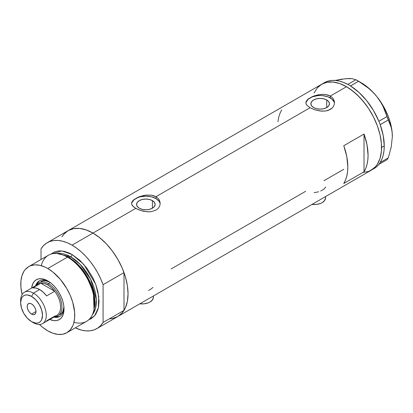 <?xml version="1.0" encoding="UTF-8"?>
<svg xmlns="http://www.w3.org/2000/svg" width="413" height="413" viewBox="0 0 413 413"><rect width="100%" height="100%" fill="white"/><g stroke="black" fill="none" stroke-linecap="round" stroke-linejoin="round"><path stroke-width="0.62" d="M311.944 204.44A11.45 6.608 0 0 0 325.547 197.946L324.675 200.475L322.192 202.623L320.457 203.444L316.332 204.43L311.861 204.43M139.79 303.834A11.45 6.608 0 0 0 153.388 297.339L152.521 299.869L150.038 302.017L148.303 302.837L144.173 303.823L139.708 303.823M152.418 200.62L152.418 208.204L149.408 209.365L145.856 209.773L142.304 209.365L139.289 208.204A9.282 5.359 180 0 1 136.574 204.414A9.282 5.359 180 0 1 142.304 199.458A9.282 5.359 180 0 1 152.418 200.62L154.431 202.36L155.138 204.414L154.431 206.464L152.418 208.204L152.418 200.62A9.282 5.359 180 0 1 155.138 204.414A9.282 5.359 180 0 1 149.408 209.365A9.282 5.359 180 0 1 139.289 208.204L137.276 206.464L136.574 204.414L137.276 202.36L139.289 200.62L142.304 199.458L145.856 199.051L149.408 199.458L152.418 200.62M326.735 99.982L326.735 107.561L323.72 108.722L320.168 109.13L316.616 108.722L313.606 107.561A9.282 5.359 180 0 1 310.886 103.771A9.282 5.359 180 0 1 316.616 98.821A9.282 5.359 180 0 1 326.735 99.982L328.743 101.722L329.45 103.771L328.743 105.821L326.735 107.561L326.735 99.982A9.282 5.359 180 0 1 329.45 103.771A9.282 5.359 180 0 1 323.72 108.722A9.282 5.359 180 0 1 313.606 107.561L311.593 105.821L310.886 103.771L311.593 101.722L313.606 99.982L316.616 98.821L320.168 98.413L323.72 98.821L326.735 99.982M306.942 100.214L308.268 98.97L312.233 96.683L317.39 94.98L322.945 94.324L325.63 94.515L330.286 96.059L346.476 86.715L353.321 91.443L359.904 97.545L365.964 104.794L368.732 108.753L373.595 117.178L377.415 125.986L380.048 134.839L380.884 139.181L381.39 143.404L381.39 151.344L380.048 158.36L377.415 164.173L375.644 166.563L371.282 170.182A49.606 28.642 -120 0 0 378.886 130.431A49.606 28.642 -120 0 0 346.476 86.715L330.286 96.059L332.078 97.385L333.394 98.996L334.205 100.824L334.478 102.749L334.205 104.69L333.394 106.518L332.078 108.139L328.108 110.431L325.625 111.004L320.173 111.014L314.716 109.791L310.049 107.747L306.936 105.3L305.925 103.389L306.131 101.479L308.268 98.97L312.233 96.683L314.711 95.728L321.562 94.365L325.63 94.515L328.108 95.093L330.286 96.059L330.286 97.933A14.31 8.26 0 0 0 315.15 96.033A14.31 8.26 0 0 0 305.894 103.204M334.458 103.312A14.31 8.26 0 0 0 330.286 97.933L330.286 96.059L332.078 97.385L333.394 98.996L334.205 100.824L334.478 102.754L334.205 104.69L333.394 106.518L332.078 108.139L330.281 109.471L325.625 111.004L321.562 111.143L314.716 109.791L310.049 107.747L155.975 196.702L157.761 198.028L159.082 199.639L159.893 201.467L160.167 203.392L159.893 205.328L159.082 207.161L157.761 208.782L155.969 210.109L151.313 211.642L148.634 211.828L143.074 211.172L137.911 209.479L133.946 207.192L131.814 204.672L131.546 203.392L131.819 202.117L133.957 199.608L137.921 197.321L140.399 196.366L145.856 195.132L151.318 195.153L155.975 196.702L310.049 107.747L306.936 105.3L306.131 104.03L305.857 102.749L306.131 101.479M132.63 200.852L133.957 199.608L137.921 197.321L143.074 195.617L145.856 195.132L151.318 195.153L153.796 195.731L155.975 196.702L155.975 198.57A14.31 8.26 0 0 0 140.838 196.676A14.31 8.26 0 0 0 131.577 203.846M160.141 203.95A14.31 8.26 0 0 0 155.975 198.57L155.975 196.702L157.761 198.028L159.082 199.639L159.893 201.467L160.167 203.392L159.893 205.328L159.082 207.161L157.761 208.782L155.969 210.109L151.313 211.642L147.25 211.786L140.399 210.429L135.738 208.384L92.966 233.077L135.738 208.384L132.619 205.937L131.814 204.672L131.546 203.392L131.819 202.117M67.458 231.053L64.433 233.546L61.935 236.778L63.798 234.238L68.16 230.619A49.606 28.642 60 0 1 92.966 233.077A49.606 28.642 60 0 1 125.376 276.793A49.606 28.642 60 0 1 117.772 316.544L112.455 318.516L109.502 318.851M364.018 134.034A49.606 28.642 60 0 1 364.018 171.813L343.781 183.496A49.606 28.642 -120 0 0 343.781 145.722L364.018 134.034L364.018 171.813L343.781 183.496L345.531 180.032L346.801 176.083L347.57 171.694L347.829 166.945L346.801 156.625L343.781 145.722L364.018 134.034L367.038 144.937L368.066 155.262L367.807 160.012L367.038 164.4L365.768 168.349L364.018 171.813L364.018 134.034M305.666 191.286L171.142 268.951M343.781 169.284L323.993 180.708M346.476 86.715A49.606 28.642 -120 0 0 321.675 84.257L326.988 82.29L333.054 82.048L339.636 83.54L346.476 86.715L339.636 83.54L333.054 82.048L326.988 82.29L321.675 84.257A49.606 28.642 60 0 1 359.904 97.545A49.606 28.642 60 0 1 381.555 147.472A49.606 28.642 60 0 1 371.282 170.182L368.732 171.38L363.012 172.489L368.732 171.38L373.595 168.571L375.644 166.563L377.415 164.173L380.048 158.36L381.39 151.344L381.555 147.472L384.255 145.913L381.555 147.472L381.39 143.404L380.048 134.839L377.415 125.986L373.595 117.178L368.732 108.753L363.012 101.046L356.662 94.334L349.914 88.893L346.476 86.715M342.429 79.317L335.144 80.437L341.788 79.162L349.176 78.501L351.953 78.656L355.939 79.74L347.829 84.407L348.753 84.913A49.606 28.642 -120 0 0 347.829 84.407A49.606 28.642 -120 0 0 324.37 82.698L319.363 85.868L317.313 87.876L314.071 93.008L317.313 87.876L321.675 84.257L68.16 230.619L73.478 228.652L79.544 228.41L86.121 229.902L92.966 233.077L99.812 237.805L106.389 243.913L112.455 251.156L117.772 259.261L122.134 267.918L125.376 276.793L127.369 285.543L128.045 293.834L127.369 301.351L125.376 307.793L122.134 312.925L117.772 316.544A49.606 28.642 -120 0 0 123.998 310.385L103.085 322.46A49.606 28.642 60 0 1 96.859 328.619A49.606 28.642 60 0 1 75.285 327.855L81.459 330.111L85.945 330.87L90.173 330.803L94.071 329.899L97.566 328.185L100.586 325.692L103.085 322.46L103.085 284.681L123.998 272.611A49.606 28.642 -120 0 0 92.966 233.077A49.606 28.642 -120 0 0 68.16 230.619L47.247 242.694A49.606 28.642 60 0 1 72.053 245.152L92.966 233.077L72.053 245.152A49.606 28.642 60 0 1 103.085 284.681L100.586 278.569L97.566 272.58L94.071 266.834L90.173 261.434L85.945 256.483L81.459 252.064L76.797 248.265L72.053 245.152L67.309 242.782L62.647 241.202L58.166 240.443L53.933 240.511L50.035 241.409L46.545 243.123L43.52 245.621L41.021 248.853A49.606 28.642 60 0 1 47.247 242.694M281.718 109.889L279.968 113.353L278.698 117.302L277.928 121.69M159.888 202.798L159.077 201.25L155.975 198.57L151.328 196.779L145.856 196.149L140.379 196.779L137.906 197.543L133.957 199.82L131.819 202.798M334.205 102.161L332.067 99.182L328.118 96.9L322.961 95.671L320.168 95.511L317.375 95.671L312.218 96.9L308.268 99.182L306.131 102.161M148.561 290.401L150.378 289.492L152.965 287.433M320.715 191.007L324.014 189.102L325.795 186.939M314.097 192.716L318.655 191.771M153.171 296.054L153.388 297.339L153.388 295.982M325.325 196.66L325.547 197.946L325.547 196.588M372.593 169.34A49.606 28.642 -120 0 0 373.982 168.623A49.606 28.642 -120 0 0 378.86 164.384A49.606 28.642 -120 0 0 379.34 163.749L379.764 163.15A49.606 28.642 -120 0 0 380.208 162.464A49.606 28.642 -120 0 0 384.255 145.913L383.228 135.593L380.208 124.69A49.606 28.642 -120 0 0 379.764 123.492L380.208 124.69L388.282 119.971L391.235 127.509L392.061 131.83L392.35 136.569L391.23 146.935L388.282 157.859L380.208 162.521L379.764 163.15A49.606 28.642 -120 0 0 380.208 162.464L381.958 159.005L383.228 155.051L383.997 150.668L384.255 145.913A49.606 28.642 -120 0 0 380.208 124.69A49.606 28.642 -120 0 0 379.764 123.492L379.34 122.403A49.606 28.642 -120 0 0 378.86 121.21L379.34 122.403A49.606 28.642 -120 0 0 378.86 121.21L373.497 110.519L366.713 100.71L358.907 92.362L350.523 85.966A49.606 28.642 -120 0 0 349.599 85.403L350.523 85.966L358.556 81.253L368.381 88.119L372.82 92.125L376.837 96.575L380.208 101.293L382.985 106.26L386.971 116.6L378.86 121.21A49.606 28.642 -120 0 0 350.523 85.966A49.606 28.642 -120 0 0 349.599 85.403L348.753 84.913A49.606 28.642 -120 0 0 347.829 84.407L343.595 82.45L339.445 81.129L335.439 80.458L331.639 80.458L328.092 81.118L324.855 82.43M373.956 168.638L376.377 166.94L378.86 164.384A49.606 28.642 -120 0 0 379.34 163.749L378.897 164.379L386.971 159.723L378.897 164.379L380.208 162.521L388.282 157.859L386.971 159.723L388.282 157.859L391.23 146.935L392.35 136.569A43.886 25.338 -120 0 0 376.837 96.575L380.208 101.293L382.985 106.26L389.939 123.554L391.235 127.509L392.061 131.83L392.35 136.848M349.444 78.692L345.805 78.661L351.953 78.656L355.939 79.74L363.605 84.52L368.381 88.119L372.82 92.125L376.837 96.575A43.886 25.338 -120 0 0 361.318 82.817L369.351 88.676L373.192 92.404L376.837 96.575L383.259 105.981L388.194 116.249L389.986 121.489L392.087 131.737L392.35 136.569A43.886 25.338 -120 0 1 392.35 136.724M358.556 81.253L350.487 85.914L347.87 84.402L355.939 79.74L358.556 81.253M388.282 119.971L380.208 124.633L378.897 121.262L386.971 116.6L388.282 119.971M48.672 281.454A20.511 11.843 -120 0 0 35.657 285.739A20.511 11.843 60 0 1 39.266 280.902A20.511 11.843 60 0 1 48.672 281.454M31.631 288.062L32.751 283.824L34.253 281.444L36.272 279.766L38.734 278.852L41.548 278.739L44.599 279.436L47.769 280.902L50.938 283.096L53.989 285.925L56.803 289.281L59.265 293.039L61.284 297.05L62.786 301.165L63.716 305.222L64.025 309.063L63.716 312.548L62.786 315.532L61.284 317.912L59.265 319.59L56.803 320.503L53.989 320.612L49.761 319.461A22.994 13.273 60 0 0 64.025 309.063A22.994 13.273 60 0 0 47.769 280.902L47.769 280.902A22.994 13.273 60 0 0 31.636 288.062M40.928 281.594A19.081 11.017 60 0 1 49.555 282.048L45.306 280.747L42.973 280.84L40.928 281.594M39.751 280.649A20.511 11.843 -120 0 0 36.747 284.774M93.88 310.075L94.159 308.748A36.958 21.337 -120 0 0 68.61 257.469L67.5 257.123A38.161 22.034 60 0 1 93.88 310.075A38.161 22.034 60 0 1 73.968 322.269M69.26 257.671L77.345 263.845L86.487 275.29L93.544 291.81L94.236 308.356A36.251 20.929 60 0 0 69.26 257.671L70.706 256.834L80.22 264.439L90.617 279.286L96.286 299.327L95.491 308.289L92.336 314.804A36.251 20.929 -120 0 0 93.173 285.156A36.251 20.929 -120 0 0 70.706 256.834A1.91 1.1 120 0 0 72.053 254.496L69.41 253.123L64.222 251.316L59.333 250.836L54.934 251.687L50.835 254.16L61.888 250.923L72.053 254.496A1.91 1.1 -60 0 1 70.706 256.834L69.26 257.671A36.251 20.929 60 0 0 63.488 255.095L69.26 257.671A0.955 0.552 -60 0 1 69.079 257.743M94.014 309.399L93.431 292.523L86.25 275.569L76.89 263.804L68.61 257.469L62.471 254.769M70.706 256.834L56.953 253.515A36.251 20.929 -120 0 1 70.706 256.834M66.849 332.723L86.58 321.335A38.161 22.034 -120 0 0 92.429 290.752A38.161 22.034 -120 0 0 67.5 257.123L47.769 268.517A38.161 22.034 60 0 1 72.698 302.146A38.161 22.034 60 0 1 66.849 332.723A38.161 22.034 60 0 1 47.769 330.834A38.161 22.034 60 0 1 39.411 324.479L42.503 327.199L47.769 330.834L53.034 333.276L58.094 334.427L62.761 334.241L66.849 332.723L70.205 329.941L72.698 325.996L73.591 323.632L74.624 318.237L74.624 312.125L72.698 302.146L70.205 295.321L66.849 288.661L60.489 279.544L53.034 272.157L47.769 268.517L67.5 257.123A38.161 22.034 -120 0 0 48.424 255.234L28.688 266.628A38.161 22.034 60 0 1 47.769 268.517L45.125 267.144L39.937 265.337L35.048 264.852L30.65 265.709L28.688 266.628L25.332 269.415L23.969 271.248L21.946 275.724L20.913 281.119L20.913 287.226L22.111 294.515A38.161 22.034 60 0 1 28.688 266.628M41.021 248.853L41.021 259.509L41.021 248.853M72.053 254.496L79.885 260.36L87.045 268.404L92.915 277.934L95.852 284.707L97.876 291.521L99.037 301.237L98.521 307.014L97.876 309.611L95.852 314.081L94.489 315.919L91.134 318.702L88.723 319.781L94.572 315.826L98.34 307.881L98.764 296.663L95.697 284.283L83.756 264.335L72.053 254.496M111.087 318.728L114.984 317.829L118.474 316.115L121.499 313.617L123.998 310.385L123.998 272.611L121.499 266.493L118.474 260.505L114.984 254.759L111.087 249.359L106.859 244.408L102.372 239.989L97.711 236.19L92.966 233.077L88.222 230.707L83.56 229.132L79.074 228.368L74.846 228.435L70.948 229.339L68.124 230.64M103.085 284.681L123.998 272.611L123.998 310.385L103.085 322.46L103.085 284.681M41.305 265.693A38.161 22.034 60 0 1 61.821 254.542A38.161 22.034 60 0 1 67.5 257.123L68.61 257.469A36.958 21.337 -120 0 0 63.106 254.966L61.821 254.542M55.166 316.678A20.511 11.843 -120 0 0 60.241 316.136M64 308.005A20.511 11.843 60 0 1 59.777 316.43A20.511 11.843 60 0 1 53.788 317.132A20.511 11.843 -120 0 0 64 308.005M56.018 316.797L58.527 316.699M38.409 281.852L37.067 283.974M60.009 314.644A19.081 11.017 60 0 0 63.927 306.947L62.931 311.278L61.687 313.25L57.985 315.811A19.081 11.017 60 0 1 54.526 316.704A19.081 11.017 -120 0 0 61.568 303.256A19.081 11.017 -120 0 0 48.445 283.71L47.769 284.877A18.126 10.464 60 0 1 54.717 291.253L46.623 295.925A18.126 10.464 -120 0 0 39.674 289.549L33.468 293.132L31.579 296.405A15.457 8.921 60 0 1 42.508 315.336A15.457 8.921 60 0 1 31.579 321.644L33.468 322.734A18.126 10.464 -120 0 0 46.287 315.336A18.126 10.464 -120 0 0 33.468 293.132A18.126 10.464 60 0 1 45.311 309.105A18.126 10.464 60 0 1 42.529 323.632A18.126 10.464 60 0 1 33.468 322.734L31.579 321.644L35.761 323.095L37.65 323.023L39.307 322.408L40.665 321.283L41.677 319.683L42.508 315.336L41.677 310.024L39.307 304.562L35.761 299.781L31.579 296.405L27.397 294.949L25.508 295.027L23.851 295.641L22.493 296.766L21.481 298.367L20.65 302.714L21.481 308.026L23.851 313.488L27.397 318.268L31.579 321.644A15.457 8.921 60 0 1 20.65 302.714A15.457 8.921 60 0 1 31.579 296.405L33.468 293.132L39.674 289.549A18.126 10.464 -120 0 0 32.725 287.902L40.82 283.23L54.717 291.253A18.126 10.464 60 0 1 54.717 316.126L46.623 320.798M31.579 314.087A6.2 3.583 60 0 1 27.526 308.625A6.2 3.583 60 0 1 28.476 303.653A6.2 3.583 60 0 1 31.579 303.963L33.257 305.315L34.677 307.236L35.632 309.425L35.962 311.557L31.579 314.087L29.901 312.734L28.476 310.813L27.526 308.625L27.196 306.492L27.526 304.748L28.476 303.653L29.901 303.379L31.579 303.963A6.2 3.583 60 0 1 35.632 309.425A6.2 3.583 60 0 1 34.677 314.396L33.257 314.67L31.579 314.087L35.962 311.557L35.632 313.302L34.677 314.396A6.2 3.583 60 0 1 31.579 314.087M42.529 323.632L56.834 315.377A18.126 10.464 -120 0 0 54.717 291.253L51.393 287.572L47.769 284.877L44.145 283.39L40.82 283.23A18.126 10.464 60 0 1 47.769 284.877L48.445 283.71A19.081 11.017 60 0 1 60.907 300.525A19.081 11.017 60 0 1 57.985 315.811M50.329 282.621L48.445 283.71L50.329 282.621M36.401 285.311A19.081 11.017 60 0 1 38.905 282.766A19.081 11.017 60 0 1 48.445 283.71A19.081 11.017 -120 0 0 36.401 285.311M37 285.435A18.126 10.464 60 0 1 40.82 283.23A18.126 10.464 -120 0 0 38.703 283.979L24.403 292.234A18.126 10.464 60 0 1 33.468 293.132A18.126 10.464 -120 0 0 20.65 300.535L20.65 302.714M20.686 301.691A18.126 10.464 60 0 1 24.403 292.234M54.717 291.253L46.623 295.925L43.293 292.244L39.674 289.549L36.05 288.062L32.725 287.902L40.82 283.23L54.717 291.253M373.982 168.623L96.859 328.619M361.318 82.817L357.276 80.483M33.468 322.734L31.579 321.644"/></g></svg>
